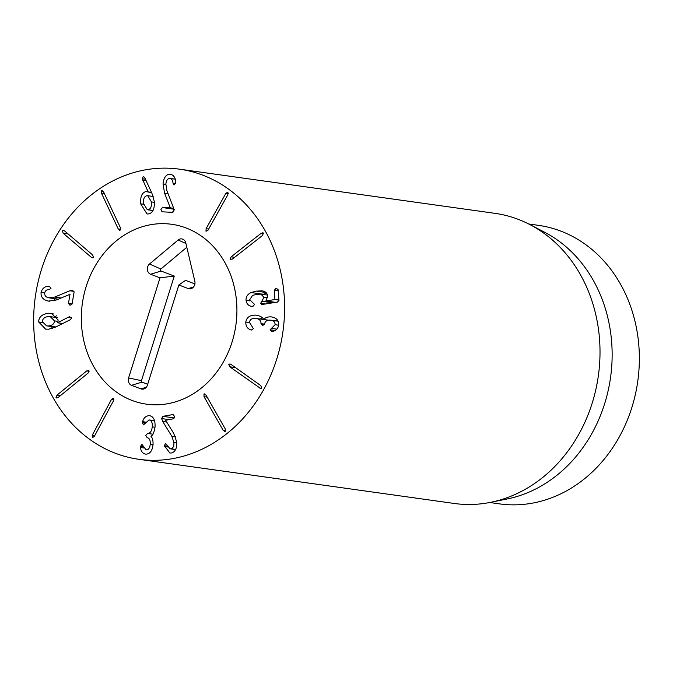 <?xml version="1.0" encoding="UTF-8"?>
<svg xmlns="http://www.w3.org/2000/svg" width="673" height="673" viewBox="0 0 673 673"><rect width="100%" height="100%" fill="white"/><g stroke="black" fill="none" stroke-linecap="round" stroke-linejoin="round"><path stroke-width="1.01" d="M208.058 230.124L206.014 231.293L206.089 228.685L225.884 193.294L227.92 192.116L227.853 194.724L208.058 230.124M232.37 259.088L230.132 259.214L231.108 256.825L261.217 233.245L263.454 233.119L262.478 235.508L232.37 259.088M230.805 259.694L230.132 259.214M262.773 232.639L263.454 233.119M253.023 306.375L252.182 306.4C248.665 306.055 246.621 304.036 246.049 300.343C245.822 296.869 247.513 294.261 251.113 292.536L256.304 291.14L261.839 290.82C265.389 291.232 267.324 293.049 267.635 296.271L265.894 300.999L274.912 299.527L274.407 290.147L276.107 288.305L278.067 289.55L278.975 300.427L277.352 302.11L261.847 304.516L260.653 303.313L264.009 297.306L260.872 294.143L256.581 294.404L252.543 295.388L249.708 299.746L254.688 304.533L252.35 306.425M261.932 301.319L272.843 302.842M276.107 288.305L276.864 288.288M265.894 300.999L275.728 302.37M266.558 293.184L262.806 294.412M246.049 300.343L249.952 300.89M252.182 306.4L251.71 306.35M251.466 330.031L250.608 329.854C247.311 328.626 245.704 326.035 245.796 322.081C246.638 317.269 250.011 314.956 255.925 315.132C260.308 315.915 262.857 317.362 263.572 319.49L263.665 319.498C265.095 317.681 267.509 316.806 270.908 316.857C276.233 317.488 278.832 320.171 278.723 324.908C278.008 328.668 275.997 330.805 272.691 331.335L271.69 331.394L270.1 329.77L275.064 324.714C275.164 321.988 273.608 320.466 270.403 320.129C266.929 320.028 265.002 321.307 264.624 323.991L262.63 325.606L260.981 323.646C261.099 320.592 259.29 318.842 255.58 318.379C252.005 318.144 249.961 319.465 249.447 322.35L253.41 328.66L251.466 330.031L250.608 329.854L251.837 330.022M260.981 323.646L264.607 324.15M268.519 320.188L255.58 318.379M275.064 324.714L278.681 325.219M278.159 321.206L270.403 320.129M271.614 328.399L276.881 329.139M271.572 316.933L272.203 317.042M277.326 319.86L276.023 320.903M256.539 315.208L257.128 315.301M245.796 322.081L249.431 322.594M262.293 317.723L260.274 319.027M229.754 366.793L228.812 364.48L229.956 363.933L231.049 364.421L260.804 385.621L261.738 387.934L260.602 388.481L229.754 366.793L235.508 367.601M203.986 394.058L206.005 395.076L225.245 428.911L225.278 431.511L223.251 430.501L204.012 396.658L203.986 394.058L204.659 393.865M225.278 431.511L224.605 431.713M162.723 421.483L161.638 418.581L162.782 416.343L173.062 414.551L174.585 416.436L173.449 418.774L165.592 420.255L173.676 433.269L176.696 441.85C177.1 448.1 175.35 451.819 171.43 452.996L169.832 453.022L164.372 445.703L165.575 443.347L170.033 448.798L170.917 448.79C173.154 448.159 174.147 446.014 173.886 442.371L171.783 436.255L162.723 421.483L166.702 422.047M170.917 448.79L175.628 449.446M164.372 445.703L167.4 446.132M164.515 446.519L167.796 446.981M162.782 416.343L174.408 417.967M142.382 422.678L142.567 421.677C143.728 417.765 146.007 415.754 149.406 415.653C153.511 416.377 155.387 420.188 155.034 427.094C154.21 432.243 152.88 435.288 151.021 436.239L151.013 436.34C152.527 437.913 153.2 440.68 153.032 444.643C152.317 450.885 149.919 454.056 145.848 454.174C142.642 453.543 140.867 451.314 140.531 447.486L140.514 446.325L141.961 444.39L146.142 449.9C148.481 449.875 149.843 447.982 150.239 444.222C150.449 440.176 149.414 437.997 147.118 437.702L145.797 435.456L147.538 433.429C150.163 433.404 151.728 431.216 152.249 426.859C152.578 422.678 151.509 420.373 149.044 419.927L143.492 424.873L142.382 422.678L145.09 423.056M142.567 421.677L145.578 422.097M149.372 419.969L154.529 420.692M152.249 426.859L155.017 427.246M154.521 420.684L149.044 419.927M147.538 433.429L152.889 434.178M150.239 444.222L153.04 444.617M140.531 447.486L143.627 447.924M111.525 399.325L113.544 398.113L113.51 400.713L94.27 436.508L92.251 437.728L92.285 435.128L111.525 399.325L113.93 399.669M86.724 370.916L88.962 370.739L88.028 373.153L58.273 397.373L56.044 397.541L56.978 395.135L86.724 370.916L89.122 371.252M88.306 370.285L88.962 370.739M56.7 398.004L56.044 397.541M148.27 209.707C150.76 208.95 151.82 206.359 151.467 201.925L147.732 195.708L146.764 195.734C144.232 196.491 143.147 199.073 143.5 203.49L147.286 209.732L153.049 210.38M151.467 201.925L154.353 202.329M140.665 203.835C140.253 196.743 141.961 192.68 145.78 191.62L148.178 191.914L142.247 178.774L143.29 176.461L144.661 177.504L151.879 193.201L154.268 201.303C154.748 208.68 152.897 212.887 148.733 213.921L147.034 213.972L140.665 203.835L143.601 204.239M142.247 178.774L145.461 179.228M142.642 180.086L146.075 180.566M148.178 191.914L151.509 192.385M148.094 192.041L151.576 192.528M145.78 191.62L147.934 191.923M162.092 211.818L160.914 209.614L162.403 207.553L170.294 207.839L164.574 193.159L163.043 183.99C163.682 177.714 166.004 174.425 170.008 174.13C173.617 174.93 175.51 177.588 175.67 182.089L174.114 184.991L172.978 183.115C172.768 180.204 171.716 178.639 169.815 178.412C167.535 178.538 166.214 180.431 165.869 184.099L166.912 190.619L173.289 207.267L173.87 210.38L172.381 212.34L161.974 211.81M172.978 183.115L175.577 183.477M175.165 179.153L169.815 178.412M164.574 193.159L168.065 193.647M170.294 207.839L173.634 208.31M170.286 207.949L173.659 208.42M174.5 209.244L173.028 212.172M120.164 230.132L118.229 228.929L101.488 193.252L101.64 190.652L103.575 191.855L120.316 227.524L120.164 230.132L119.567 230.284M101.64 190.652L102.237 190.501M92.664 254.958L93.429 257.364L92.394 257.826L91.208 257.204L63.144 233.186L62.37 230.78L63.413 230.317L64.6 230.94L92.664 254.958M69.883 290.77L72.642 290.307L74.089 292.149L72.07 304.045L70.009 305.264L68.469 303.397L70.009 294.294L56.498 299.939L48.431 301.1C43.165 299.948 40.708 297.045 41.07 292.385C42.306 288.254 44.864 286.244 48.734 286.353L49.449 286.404L50.98 288.347L49.205 289.533C46.689 289.583 45.184 290.702 44.696 292.89C44.46 295.548 45.873 297.197 48.952 297.836L54.69 297.062L69.883 290.77L74.022 291.342M48.952 297.836L58.349 299.157M48.734 286.353L49.449 286.404L48.734 286.353M41.07 292.385L44.696 292.89M53.874 298.534L55.363 300.394M48.961 301.184L49.474 301.243M48.506 325.925C52.326 325.513 54.32 323.839 54.488 320.878L50.273 316.655L48.389 316.588C44.553 316.991 42.542 318.699 42.349 321.702L46.588 325.858L55.909 326.96M54.488 320.878L58.013 321.374M68.52 317.134L69.698 316.764L71.523 318.127L70.396 319.65L55.876 326.977L48.582 329.215L45.579 329.105L38.672 321.955C38.782 317.008 42.062 314.123 48.532 313.281L51.426 313.382L58.156 320.012L57.533 322.771L68.52 317.134L71.38 317.53M57.533 322.771L62.757 323.503M48.532 313.281L53.848 314.022M38.672 321.955L42.433 322.485M56.49 315.847L54.017 317.176M51.367 326.523L52.595 328.374M95.6 443.33A146.478 125.027 98 0 1 41.12 270.63A146.478 125.027 98 0 1 179.439 169.167A146.478 125.027 98 0 1 282.946 331.57A146.478 125.027 98 0 1 138.815 459.297A146.478 125.027 98 0 1 95.6 443.33M198.51 234.187A90.821 77.521 98 0 1 232.294 341.27A90.821 77.521 98 0 1 146.537 404.17A90.821 77.521 98 0 1 82.358 303.481A90.821 77.521 98 0 1 171.716 224.294A90.821 77.521 98 0 1 198.51 234.187M528.709 223.983L538.392 225.337A140.623 120.03 98 0 1 579.874 240.665A140.623 120.03 98 0 1 632.183 406.467A140.623 120.03 98 0 1 499.391 503.867L489.708 502.512M529.752 224.521L544.693 232.278A140.623 120.03 98 0 1 552.668 236.862A140.623 120.03 98 0 1 609.738 382.659A140.623 120.03 98 0 1 507.349 498.929L490.861 502.285A146.478 125.027 -82 0 0 597.506 381.17A146.478 125.027 -82 0 0 538.064 229.291A146.478 125.027 -82 0 0 529.752 224.521A146.478 125.027 -82 0 0 494.848 213.324L179.439 169.167M138.815 459.297L454.225 503.463A146.478 125.027 -82 0 0 490.861 502.285M178.833 284.999L147.421 385.124A5.855 4.997 98 0 1 144.157 388.851A5.855 4.997 98 0 1 140.968 388.893L131.555 385.309A5.855 4.997 98 0 1 128.593 377.957L160.014 277.831L150.601 274.248A5.855 4.997 98 0 1 147.362 269.637A5.855 4.997 98 0 1 149.532 263.993L178.135 240.009A5.855 4.997 98 0 1 183.847 239.79A5.855 4.997 98 0 1 185.79 242.928L194.834 281.238A5.855 4.997 98 0 1 191.435 288.532A5.855 4.997 98 0 1 188.247 288.582L178.833 284.999L185.529 280.355L194.909 283.93M186.816 247.269L160.864 269.032A1.153 0.984 -82 0 0 161.074 271.042L174.273 276.065L141.448 380.666A1.153 0.984 -82 0 0 142.028 382.113L147.69 384.266M160.014 277.831L174.273 276.065M86.186 286.462A90.821 77.521 98 0 1 171.716 224.294A90.821 77.521 98 0 1 235.895 324.983A90.821 77.521 98 0 1 146.537 404.17A90.821 77.521 98 0 1 86.186 286.462M225.884 193.294L228.298 193.631M206.089 228.685L208.655 229.047M261.217 233.245L263.597 233.581M231.108 256.825L234.625 257.322M264.009 297.306L267.576 297.803M260.653 303.313L265.692 304.011M274.407 290.147L278.159 290.669M275.173 299.266L278.916 299.788M274.912 299.527L278.942 300.091M256.304 291.14L265.944 292.486M251.113 292.536L263.21 294.227M260.956 323.898L264.573 324.403M270.1 329.77L275.139 330.477M259.5 387.985L261.477 388.262M204.012 396.658L207.158 397.104M223.251 430.501L225.682 430.838M161.638 418.581L168.822 419.582M171.783 436.255L175.493 436.777M173.886 442.371L176.755 442.775M147.32 433.42L152.88 434.194M140.514 446.325L143.214 446.704M92.285 435.128L94.826 435.481M56.978 395.135L60.427 395.615M163.043 183.99L165.852 184.385M162.403 207.553L173.819 209.152M101.488 193.252L104.424 193.664M118.229 228.929L120.669 229.266M63.144 233.186L68.015 233.868M91.208 257.204L93.328 257.498M54.69 297.062L61.167 297.971M68.469 303.397L72.095 303.902M188.247 288.582L193.546 286.959M178.135 240.009L185.916 243.475M149.532 263.993L160.864 269.032M150.601 274.248L161.074 271.042M128.593 377.957L141.448 380.666M131.555 385.309L142.028 382.113M140.968 388.893L146.268 387.269M260.872 294.143L267.433 295.06M170.033 448.798L175.569 449.572M152.973 210.531L147.286 209.732M153.192 196.474L147.732 195.708M55.607 327.12L46.588 325.858M57.676 317.69L50.273 316.655"/></g></svg>
